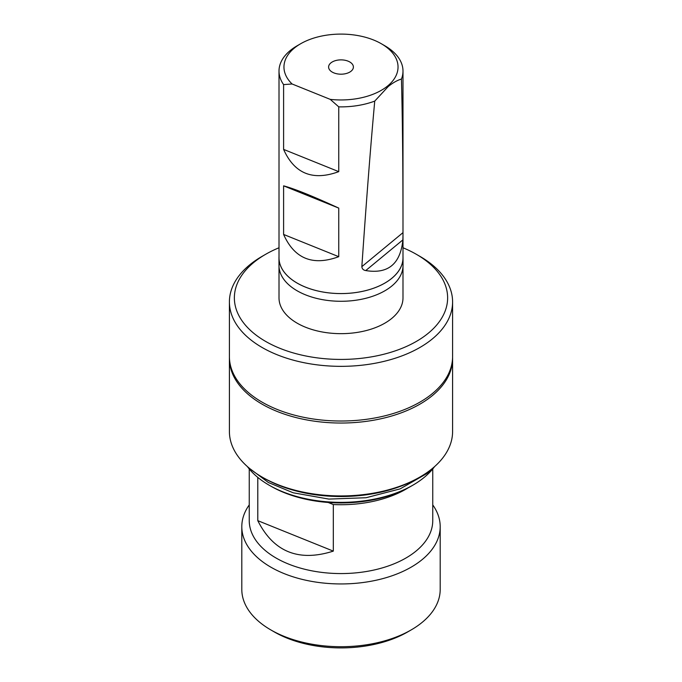 <?xml version="1.0" encoding="UTF-8"?>
<svg xmlns="http://www.w3.org/2000/svg" width="682" height="682" viewBox="0 0 682 682"><rect width="100%" height="100%" fill="white"/><g stroke="black" fill="none" stroke-linecap="round" stroke-linejoin="round"><path stroke-width="1.02" d="M328.17 502.472L333.31 504.544L333.31 551.116L257.787 520.656L257.787 477.391M333.31 551.116C298.742 562.121 273.567 551.968 257.787 520.656M333.31 504.544A91.755 52.974 0 0 0 408.407 487.69M249.245 504.91A99.197 57.271 0 0 0 241.803 526.674L241.803 589.444A99.197 57.271 0 0 0 270.856 629.938L274.36 631.967A94.235 54.407 0 0 0 407.64 631.967L411.144 629.938A99.197 57.271 0 0 0 440.197 589.444L440.197 526.674A99.197 57.271 0 0 0 432.755 504.91M279.006 266.611L279.006 297.863A61.994 35.796 0 0 0 341 333.66A61.994 35.796 0 0 0 402.994 297.863L402.994 266.611M402.994 247.771A106.639 61.568 180 0 1 416.404 254.335A106.639 61.568 180 0 1 420.683 338.775A106.639 61.568 180 0 1 274.923 346.183A106.639 61.568 180 0 1 253.585 262.604A106.639 61.568 180 0 1 265.596 254.335A106.639 61.568 180 0 1 279.006 247.771M416.404 254.335L419.907 256.355A111.592 64.432 180 0 1 452.592 301.913A111.592 64.432 180 0 1 341 366.345A111.592 64.432 180 0 1 229.408 301.913A111.592 64.432 180 0 1 249.518 265.017A111.592 64.432 180 0 1 262.093 256.355L265.596 254.335M452.592 301.913L452.592 356.584A111.592 64.432 180 0 1 341 421.016A111.592 64.432 180 0 1 229.408 356.584L229.408 301.913M452.584 357.598A111.592 64.432 180 0 1 452.592 358.613A111.592 64.432 180 0 1 341 423.036A111.592 64.432 180 0 1 229.408 358.613A111.592 64.432 180 0 1 229.416 357.598M452.592 358.613L452.592 431.501A111.592 64.432 180 0 1 432.482 468.406A111.592 64.432 180 0 1 419.907 477.059A111.592 64.432 180 0 1 262.093 477.059A111.592 64.432 180 0 1 229.408 431.501L229.408 358.613M419.907 477.059L418.16 478.073A109.12 63 180 0 1 263.84 478.073L262.093 477.059M247.413 466.599A101.678 58.703 0 0 0 269.1 485.166A101.678 58.703 0 0 0 412.9 485.166A101.678 58.703 0 0 0 424.349 477.272A101.678 58.703 0 0 0 434.587 466.599M269.1 485.166L270.856 486.172A99.197 57.271 0 0 0 411.144 486.172L412.9 485.166M283.601 149.401L338.749 171.642C312.85 181.148 294.471 173.731 283.601 149.401L283.601 84.602A61.994 35.796 180 0 1 279.006 71.081L279.006 257.77A61.994 35.796 0 0 0 341 293.567A61.994 35.796 0 0 0 402.994 257.77L402.994 232.639L361.844 266.645C362.057 268.861 363.361 270.166 365.748 270.558C388.058 274.224 400.436 263.994 402.892 239.876L402.994 234.932M402.994 256.628A62.028 35.814 180 0 1 403.028 257.77A62.028 35.814 180 0 1 391.852 278.282A62.028 35.814 180 0 1 322.381 291.93A62.028 35.814 180 0 1 278.972 257.77A62.028 35.814 180 0 1 279.006 256.628M403.028 257.77L403.028 265.469A62.028 35.814 180 0 1 391.852 285.98A62.028 35.814 180 0 1 322.381 299.628A62.028 35.814 180 0 1 278.972 265.469L278.972 257.77M338.749 171.642L338.749 106.852L330.241 99.367L292.101 83.988A57.041 32.932 180 0 1 300.668 43.742A57.041 32.932 180 0 1 381.332 43.742A57.041 32.932 180 0 1 391.391 82.454A57.041 32.932 180 0 1 330.241 99.367M279.006 71.081A61.994 35.796 180 0 1 297.164 45.771L300.668 43.742M381.332 43.742L384.836 45.771A61.994 35.796 180 0 1 402.994 71.081A61.994 35.796 180 0 1 401.442 79.044C402.474 117.432 402.994 166.408 402.994 225.964L402.994 232.639M361.844 266.645C366.387 200.355 370.684 145.181 374.742 101.106A61.994 35.796 180 0 1 338.749 106.852M338.749 256.688C312.85 266.193 294.471 258.776 283.601 234.446L338.749 256.688L338.749 208.095C312.85 196.177 294.471 188.761 283.601 185.845L338.749 208.095M283.601 234.446L283.601 185.845M351.162 71.133A12.395 7.161 180 0 1 337.275 73.861A12.395 7.161 180 0 1 328.605 67.032A12.395 7.161 180 0 1 341 59.871A12.395 7.161 180 0 1 353.395 67.032A12.395 7.161 180 0 1 351.162 71.133M292.101 83.988L283.601 84.602M401.442 79.044C397.222 80.314 392.815 82.812 388.22 86.537L374.742 101.106M270.856 629.938A99.197 57.271 0 0 0 411.144 629.938M241.803 526.674A99.197 57.271 0 0 0 341 583.945A99.197 57.271 0 0 0 440.197 526.674M249.245 468.943L249.245 520.596A91.755 52.974 0 0 0 341 573.571A91.755 52.974 0 0 0 432.755 520.596L432.755 468.943M402.892 239.876L365.748 270.558M432.524 468.372L426.958 473.478L400.163 488.866L366.063 497.732L328.886 499.088L293.217 492.796L268.384 482.515L249.467 468.363M402.994 225.964L402.994 71.081"/></g></svg>
